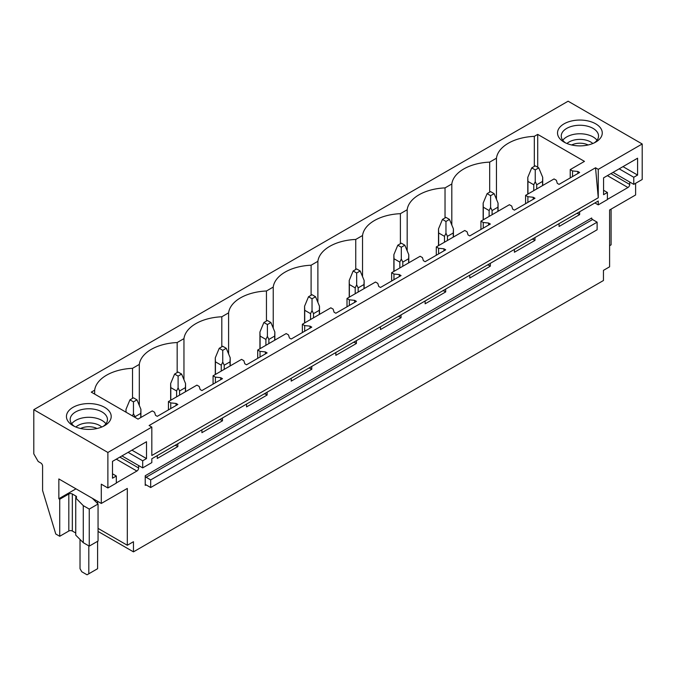 <?xml version="1.0" encoding="UTF-8"?>
<svg xmlns="http://www.w3.org/2000/svg" width="676" height="676" viewBox="0 0 676 676"><rect width="100%" height="100%" fill="white"/><g stroke="black" fill="none" stroke-linecap="round" stroke-linejoin="round"><path stroke-width="1.01" d="M33.8 409.69L33.8 453.875L38.194 461.488L40.83 463.009A2.484 1.436 60 0 1 42.588 466.051L42.588 490.506L55.77 533.998L59.725 536.279L59.725 499.243L58.846 498.736L58.846 478.946L101.29 503.451L101.29 484.177L107.881 487.979L107.881 452.464L33.8 409.69L568.119 101.206L642.2 143.98L598.26 169.346L595.539 167.775L149.1 425.525L151.821 427.097L107.881 452.464M496.454 199.276L496.454 158.209A41.016 23.677 0 0 1 534.319 136.349L537.707 134.389L584.461 161.378L570.223 169.6L572.538 170.935L577.87 171.476L579.628 172.49L559.06 184.362L557.303 183.348L556.365 180.272L554.058 178.937L525.582 195.372L527.897 196.708L533.229 197.257L534.986 198.271L514.419 210.143L512.662 209.129L511.724 206.045L509.408 204.71L480.94 221.153L483.247 222.489L488.587 223.029L490.345 224.043L469.778 235.916L468.02 234.902L467.082 231.817L464.767 230.482L436.299 246.926L438.606 248.261L443.938 248.802L445.695 249.816L425.136 261.688L423.379 260.674L422.432 257.598L420.126 256.263L391.649 272.698L393.964 274.034L399.296 274.574L401.054 275.588L380.487 287.461L378.729 286.447L377.791 283.371L375.484 282.036L347.008 298.471L349.315 299.806L354.655 300.355L356.413 301.369L335.845 313.241L334.088 312.227L333.15 309.143L330.834 307.808L302.366 324.252L304.673 325.587L310.014 326.128L311.771 327.142L291.204 339.014L289.446 338L288.508 334.916L286.193 333.581L257.717 350.024L260.032 351.359L265.364 351.9L267.121 352.914L246.563 364.786L244.805 363.772L243.859 360.697L241.552 359.362L213.075 375.797L215.391 377.132L220.722 377.673L222.48 378.687L201.913 390.559L200.155 389.545L199.217 386.469L196.91 385.134L168.434 401.569L170.741 402.904L176.081 403.454L177.839 404.468L157.271 416.34L155.514 415.326L154.576 412.242L152.261 410.907L138.031 419.128L91.277 392.139L94.665 390.179A41.016 23.677 0 0 1 132.53 368.319L132.53 398.358M496.454 158.209L489.678 162.122A41.016 23.677 0 0 0 451.813 183.982L445.028 187.894A41.016 23.677 0 0 0 407.172 209.754L400.386 213.675A41.016 23.677 0 0 0 362.53 235.527L355.745 239.448A41.016 23.677 0 0 0 317.881 261.308L311.104 265.22A41.016 23.677 0 0 0 273.239 287.08L266.454 290.993A41.016 23.677 0 0 0 228.598 312.853L221.812 316.774A41.016 23.677 0 0 0 183.956 338.625L177.171 342.546A41.016 23.677 0 0 0 139.307 364.406L132.53 368.319M558.427 136.603A22.367 12.912 0 0 0 564.071 142.104A22.367 12.912 0 0 0 595.708 142.104A22.367 12.912 0 0 0 601.361 129.336A22.367 12.912 0 0 0 573.594 120.573A22.367 12.912 0 0 0 558.427 136.603M95.113 404.096A22.367 12.912 0 0 0 69.577 409.901A22.367 12.912 0 0 0 72.991 425.626A22.367 12.912 0 0 0 82.514 428.88A22.367 12.912 0 0 0 104.636 425.626A22.367 12.912 0 0 0 95.113 404.096M151.821 427.097L151.821 455.506L598.26 197.764L595.539 167.775M642.2 143.98L642.2 179.495L633.767 184.362L633.767 177.264L637.586 175.059L637.586 158.209L603.575 177.847L603.575 194.688L607.403 192.483L607.403 199.589L598.26 204.862L598.26 201.009L151.821 458.759L151.821 462.612L142.687 467.885L142.687 460.787L146.506 458.573L146.506 441.732L112.495 461.37L112.495 478.211L116.323 476.005L116.323 483.112L107.881 487.979M598.26 169.346L598.26 197.764M534.986 237.538L534.986 240.377L514.419 252.249L514.419 249.41M490.345 263.31L490.345 266.158L469.778 278.03L469.778 275.183M445.695 289.091L445.695 291.931L425.136 303.803L425.136 300.964M401.054 314.864L401.054 317.703L380.487 329.575L380.487 326.736M356.413 340.636L356.413 343.476L335.845 355.348L335.845 352.509M311.771 366.409L311.771 369.257L291.204 381.129L291.204 378.281M267.121 392.19L267.121 395.029L246.563 406.901L246.563 404.062M222.48 417.962L222.48 420.802L201.913 432.674L201.913 429.835M177.839 443.735L177.839 446.574L157.271 458.455L157.271 455.607M138.639 465.553L138.639 467.986L119.838 457.128M116.323 482.909L136.882 471.037A2.484 1.436 120 0 0 138.639 467.986M635.609 183.297L635.609 194.967L609.6 209.991L609.6 266.817L603.448 270.366L603.448 280.515L133.459 551.861L133.459 541.713L127.308 545.262L127.308 488.435L101.29 503.451M629.719 182.03L629.719 184.464L610.918 173.605M607.403 199.386L627.962 187.514A2.484 1.436 120 0 0 629.719 184.464M579.628 211.765L579.628 214.605L559.06 226.477L559.06 223.638M145.23 475.752L145.23 485.393A1.242 0.718 60 0 1 145.492 484.827A1.242 0.718 60 0 1 146.109 484.886L150.68 487.523L150.68 479.909L146.109 477.273A1.242 0.718 60 0 1 145.23 475.752L591.669 218.002A1.242 0.718 60 0 0 592.548 219.531L597.119 222.167L150.68 479.909M597.119 222.167L597.119 229.772L150.68 487.523M98.054 531.42L133.459 551.861M537.707 134.389L537.707 167.268M534.319 136.349L534.319 166.381M570.223 169.6L570.223 177.923M168.434 401.569L168.434 409.893M213.075 375.797L213.075 384.12M257.717 350.024L257.717 358.348M302.366 324.252L302.366 332.567M347.008 298.471L347.008 306.794M391.649 272.698L391.649 281.022M436.299 246.926L436.299 255.249M480.94 221.153L480.94 229.468M525.582 195.372L525.582 203.696M489.678 162.122L489.678 192.161M572.538 170.935L572.538 176.588M577.87 171.476L577.87 173.504M577.87 212.779L577.87 213.591L579.628 214.605M576.679 213.472L577.87 213.591M451.813 225.049L451.813 183.982M445.028 187.894L445.028 217.934M527.897 196.708L527.897 202.361M533.229 197.257L533.229 199.285M533.229 238.552L533.229 239.363L534.986 240.377M532.029 239.245L533.229 239.363M407.172 250.821L407.172 209.754M400.386 213.675L400.386 243.706M483.247 222.489L483.247 228.133M488.587 223.029L488.587 225.057M488.587 264.324L488.587 265.144L490.345 266.158M487.388 265.017L488.587 265.144M362.53 276.594L362.53 235.527M355.745 239.448L355.745 269.479M438.606 248.261L438.606 253.914M443.938 248.802L443.938 250.83M443.938 290.105L443.938 290.917L445.695 291.931M442.746 290.79L443.938 290.917M317.881 302.375L317.881 261.308M311.104 265.22L311.104 295.26M393.964 274.034L393.964 279.687M399.296 274.574L399.296 276.602M399.296 315.878L399.296 316.689L401.054 317.703M398.105 316.571L399.296 316.689M273.239 328.147L273.239 287.08M266.454 290.993L266.454 321.032M349.315 299.806L349.315 305.459M354.655 300.355L354.655 302.383M354.655 341.65L354.655 342.462L356.413 343.476M353.455 342.343L354.655 342.462M228.598 353.92L228.598 312.853M221.812 316.774L221.812 346.805M304.673 325.587L304.673 331.232M310.014 326.128L310.014 328.156M310.014 367.431L310.014 368.243L311.771 369.257M308.814 368.116L310.014 368.243M183.956 379.692L183.956 338.625M177.171 342.546L177.171 372.577M260.032 351.359L260.032 357.012M265.364 351.9L265.364 353.928M265.364 393.204L265.364 394.015L267.121 395.029M264.172 393.888L265.364 394.015M139.307 405.473L139.307 364.406M215.391 377.132L215.391 382.785M220.722 377.673L220.722 379.709M220.722 418.976L220.722 419.788L222.48 420.802M219.531 419.669L220.722 419.788M94.665 394.091L94.665 390.179M170.741 402.904L170.741 408.558M176.081 403.454L176.081 405.482M176.081 444.749L176.081 445.56L177.839 446.574M174.881 445.442L176.081 445.56M633.767 184.362L613.022 172.388M598.26 204.862L594.922 202.935M609.6 245.709L611.087 244.847L611.087 209.129M565.516 142.864A18.641 10.765 180 0 1 562.001 139.045A18.641 10.765 180 0 1 561.249 136.011A18.641 10.765 180 0 1 577.245 125.356A18.641 10.765 180 0 1 597.778 132.986A18.641 10.765 180 0 1 598.539 136.011A18.641 10.765 180 0 1 594.272 142.864M562.77 140.278A18.641 10.765 180 0 1 579.89 133.772A18.641 10.765 180 0 1 597.009 140.278M607.403 192.483L603.575 190.277M637.586 175.059L623.002 166.634M633.767 177.264L619.174 168.839M142.687 467.885L121.942 455.911M83.275 505.64L89.249 509.087L89.249 546.123L83.275 542.676L83.275 505.64L75.847 498.051A2.484 1.436 0 0 0 76.582 497.037A2.484 1.436 0 0 0 75.847 496.023L72.332 493.995A2.484 1.436 0 0 0 68.817 493.995L59.725 499.243M89.249 546.123L98.054 541.045L98.054 504.009L89.249 509.087M98.054 504.009L92.333 498.28M75.982 488.841L58.846 498.736M83.275 542.676L75.746 535.147L75.746 498.111M98.054 528.378L127.308 545.262M59.725 536.279L68.817 531.032A2.484 1.436 0 0 1 72.332 531.032L75.746 533.001M103.191 426.387A18.641 10.765 0 0 0 107.459 419.534A18.641 10.765 0 0 0 94.065 409.208A18.641 10.765 0 0 0 70.169 419.534A18.641 10.765 0 0 0 74.436 426.387M105.929 423.793A18.641 10.765 0 0 0 94.065 417.734A18.641 10.765 0 0 0 71.698 423.793M142.687 460.787L128.094 452.362M146.506 458.573L131.921 450.157M116.323 476.005L112.495 473.8M538.764 167.876L535.248 165.848L531.733 167.876L535.248 169.904L538.764 167.876L542.71 177.357L542.71 185.486M542.71 177.357L542.558 181.413L536.727 184.776L535.248 181.667L533.77 184.776L533.77 190.649M535.248 169.904L535.248 181.667M531.733 167.876L527.795 177.357L527.939 181.413L533.77 184.776M542.558 181.413L542.558 185.57M536.727 184.776L536.727 188.942M527.939 181.413L527.939 194.012M494.122 193.649L490.607 191.621L487.092 193.649L490.607 195.677L494.122 193.649L498.06 203.13L498.06 211.267M498.06 203.13L497.916 207.186L492.086 210.557L490.607 207.439L489.128 210.557L489.128 216.421M490.607 195.677L490.607 207.439M487.092 193.649L483.146 203.13L483.298 207.186L489.128 210.557M497.916 207.186L497.916 211.351M492.086 210.557L492.086 214.714M483.298 207.186L483.298 219.785M449.481 219.421L445.966 217.393L442.45 219.421L445.966 221.458L449.481 219.421L453.419 228.91L453.419 237.039M453.419 228.91L453.266 232.966L447.444 236.33L445.966 233.212L444.478 236.33L444.478 242.194M445.966 221.458L445.966 233.212M442.45 219.421L438.504 228.91L438.656 232.966L444.478 236.33M453.266 232.966L453.266 237.124M447.444 236.33L447.444 240.487M438.656 232.966L438.656 245.565M404.831 245.202L401.316 243.174L397.801 245.202L401.316 247.23L404.831 245.202L408.777 254.683L408.777 262.812M408.777 254.683L408.625 258.739L402.795 262.102L401.316 258.984L399.837 262.102L399.837 267.975M401.316 247.23L401.316 258.984M397.801 245.202L393.863 254.683L394.007 258.739L399.837 262.102M408.625 258.739L408.625 262.896M402.795 262.102L402.795 266.268M394.007 258.739L394.007 271.338M360.19 270.975L356.675 268.947L353.159 270.975L356.675 273.003L360.19 270.975L364.136 280.455L364.136 288.584M364.136 280.455L363.984 284.511L358.153 287.883L356.675 284.765L355.196 287.883L355.196 293.747M356.675 273.003L356.675 284.765M353.159 270.975L349.222 280.455L349.365 284.511L355.196 287.883M363.984 284.511L363.984 288.677M358.153 287.883L358.153 292.04M349.365 284.511L349.365 297.11M315.548 296.747L312.033 294.719L308.518 296.747L312.033 298.775L315.548 296.747L319.486 306.228L319.486 314.365M319.486 306.228L319.342 310.284L313.512 313.656L312.033 310.537L310.554 313.656L310.554 319.52M312.033 298.775L312.033 310.537M308.518 296.747L304.572 306.228L304.724 310.284L310.554 313.656M319.342 310.284L319.342 314.45M313.512 313.656L313.512 317.813M304.724 310.284L304.724 322.891M270.907 322.528L267.392 320.492L263.877 322.528L267.392 324.556L270.907 322.528L274.845 332.009L274.845 340.138M274.845 332.009L274.693 336.065L268.871 339.428L267.392 336.31L265.905 339.428L265.905 345.301M267.392 324.556L267.392 336.31M263.877 322.528L259.93 332.009L260.083 336.065L265.905 339.428M274.693 336.065L274.693 340.222M268.871 339.428L268.871 343.585M260.083 336.065L260.083 348.664M226.257 348.301L222.742 346.273L219.227 348.301L222.742 350.329L226.257 348.301L230.203 357.781L230.203 365.91M230.203 357.781L230.051 361.837L224.221 365.201L222.742 362.082L221.263 365.201L221.263 371.073M222.742 350.329L222.742 362.082M219.227 348.301L215.289 357.781L215.433 361.837L221.263 365.201M230.051 361.837L230.051 365.995M224.221 365.201L224.221 369.366M215.433 361.837L215.433 374.436M181.616 374.073L178.101 372.045L174.585 374.073L178.101 376.101L181.616 374.073L185.554 383.554L185.554 391.683M185.554 383.554L185.41 387.61L179.579 390.981L178.101 387.863L176.622 390.981L176.622 396.846M178.101 376.101L178.101 387.863M174.585 374.073L170.648 383.554L170.791 387.61L176.622 390.981M185.41 387.61L185.41 391.776M179.579 390.981L179.579 395.139M170.791 387.61L170.791 400.209M136.974 399.846L133.459 397.818L129.944 399.846L133.459 401.874L136.974 399.846L140.912 409.326L140.912 417.464M140.912 409.326L140.769 413.391L134.938 416.754L133.459 413.636L132.428 415.901M133.459 401.874L133.459 413.636M129.944 399.846L125.998 409.326L126.074 412.225M140.769 413.391L140.769 417.548M134.938 416.754L134.938 417.345M97.597 501.322L97.597 503.552M97.597 541.307L97.597 568.702L87.052 574.794L81.779 571.752L80.022 568.702L80.022 539.423M88.809 545.87L88.809 573.78M592.81 143.515A15.252 8.805 0 0 0 566.97 143.515M588.112 144.985A12.506 7.225 0 0 0 571.676 144.985M101.73 427.038A15.252 8.805 0 0 0 93.111 423.26A15.252 8.805 0 0 0 75.898 427.038M80.596 428.5A12.506 7.225 180 0 1 92.333 427.021A12.506 7.225 180 0 1 97.031 428.5M146.109 484.886L145.23 485.393M146.109 477.273L592.548 219.531M607.403 175.642L627.962 187.514M75.847 498.051L75.847 496.023M72.332 531.032L72.332 493.995M68.817 531.032L68.817 493.995M136.882 471.037L116.323 459.165M527.795 177.357L527.795 194.096M483.146 203.13L483.146 219.877M438.504 228.91L438.504 245.65M393.863 254.683L393.863 271.422M349.222 280.455L349.222 297.195M304.572 306.228L304.572 322.976M259.93 332.009L259.93 348.748M215.289 357.781L215.289 374.521M170.648 383.554L170.648 400.293M125.998 409.326L125.998 412.183"/></g></svg>
